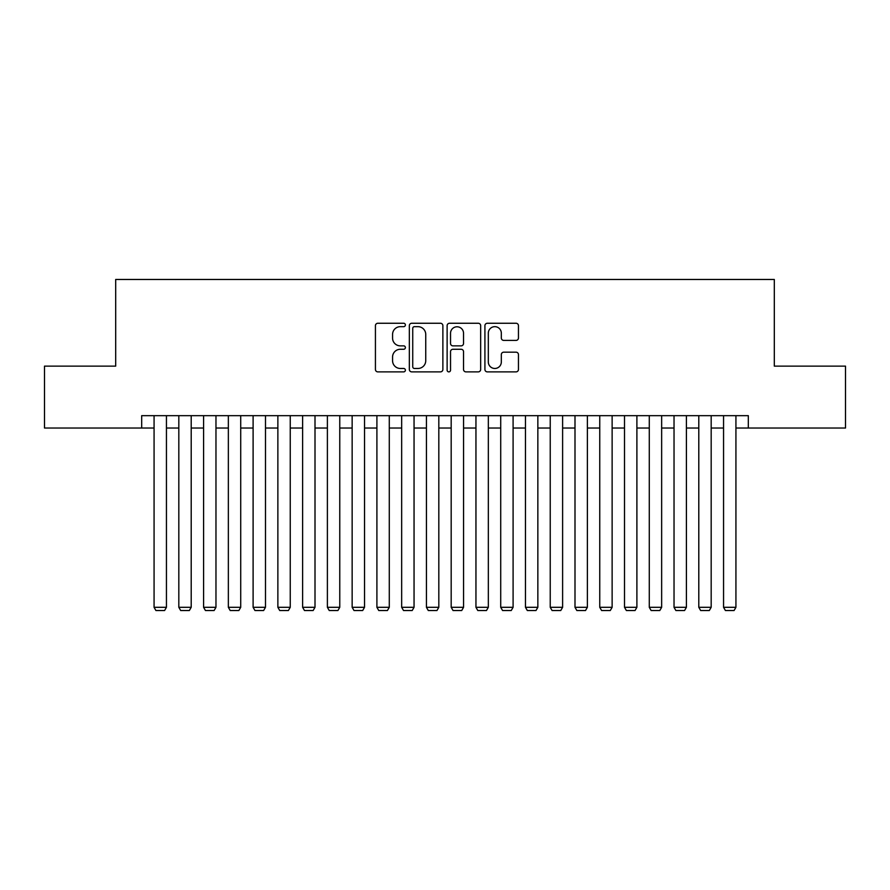 <?xml version="1.0" encoding="UTF-8"?>
<svg xmlns="http://www.w3.org/2000/svg" width="890" height="890" viewBox="0 0 890 890"><rect width="100%" height="100%" fill="white"/><g stroke="black" fill="none" stroke-linecap="round" stroke-linejoin="round"><path stroke-width="1.33" d="M405.384 324.961A1.702 1.702 0 0 0 403.682 323.259L377.861 323.259A2.425 2.425 0 0 0 375.424 325.695L375.424 369.439A2.425 2.425 0 0 0 377.861 371.875L403.682 371.875A1.702 1.702 0 0 0 405.384 370.173A1.702 1.702 0 0 0 403.682 368.471L400.344 368.471A7.776 7.776 0 0 1 392.568 360.695L392.568 357.046A7.776 7.776 0 0 1 400.344 349.269L403.682 349.269A1.702 1.702 0 0 0 405.384 347.567A1.702 1.702 0 0 0 403.682 345.865L400.344 345.865A7.776 7.776 0 0 1 392.568 338.089L392.568 334.44A7.776 7.776 0 0 1 400.344 326.663L403.682 326.663A1.702 1.702 0 0 0 405.384 324.961M516.033 340.403A2.425 2.425 0 0 0 518.458 337.966L518.458 325.695A2.425 2.425 0 0 0 516.033 323.259L487.353 323.259A2.425 2.425 0 0 0 484.917 325.695L484.917 369.439A2.425 2.425 0 0 0 487.353 371.875L516.033 371.875A2.425 2.425 0 0 0 518.458 369.439L518.458 354.62A2.425 2.425 0 0 0 516.033 352.184L503.751 352.184A2.425 2.425 0 0 0 501.326 354.62L501.326 361.963A6.497 6.497 0 0 1 494.818 368.471A6.497 6.497 0 0 1 488.321 361.963L488.321 333.172A6.497 6.497 0 0 1 494.818 326.663A6.497 6.497 0 0 1 501.326 333.172L501.326 337.966A2.425 2.425 0 0 0 503.751 340.403L516.033 340.403M141.688 428.034L44.5 428.034L44.5 366.135L115.689 366.135L115.689 279.471L774.311 279.471L774.311 366.135L845.5 366.135L845.5 428.034L748.312 428.034L748.312 415.663L141.688 415.663L141.688 428.034L154.07 428.034M442.875 325.695A2.425 2.425 0 0 0 440.439 323.259L411.77 323.259A2.425 2.425 0 0 0 409.333 325.695L409.333 369.439A2.425 2.425 0 0 0 411.77 371.875L440.439 371.875A2.425 2.425 0 0 0 442.875 369.439L442.875 325.695M449.561 323.259L478.23 323.259A2.425 2.425 0 0 1 480.667 325.695L480.667 369.439A2.425 2.425 0 0 1 478.23 371.875L465.959 371.875A2.425 2.425 0 0 1 463.534 369.439L463.534 351.695A2.425 2.425 0 0 0 461.098 349.269L452.954 349.269A2.425 2.425 0 0 0 450.529 351.695L450.529 370.173A1.702 1.702 0 0 1 448.827 371.875A1.702 1.702 0 0 1 447.125 370.173L447.125 325.695A2.425 2.425 0 0 1 449.561 323.259M166.441 428.034L178.823 428.034M191.205 428.034L203.588 428.034M215.97 428.034L228.352 428.034M240.723 428.034L253.105 428.034M265.487 428.034L277.869 428.034M290.251 428.034L302.622 428.034M315.004 428.034L327.386 428.034M339.769 428.034L352.151 428.034M364.533 428.034L376.904 428.034M389.286 428.034L401.668 428.034M414.05 428.034L426.432 428.034M438.815 428.034L451.186 428.034M463.568 428.034L475.95 428.034M488.332 428.034L500.714 428.034M513.096 428.034L525.467 428.034M537.849 428.034L550.231 428.034M562.614 428.034L574.996 428.034M587.378 428.034L599.749 428.034M612.131 428.034L624.513 428.034M636.895 428.034L649.277 428.034M661.648 428.034L674.03 428.034M686.413 428.034L698.795 428.034M711.177 428.034L723.559 428.034M735.93 428.034L748.312 428.034M414.44 326.663A1.702 1.702 0 0 0 412.738 328.366L412.738 366.769A1.702 1.702 0 0 0 414.44 368.471L417.966 368.471A7.776 7.776 0 0 0 425.743 360.695L425.743 334.44A7.776 7.776 0 0 0 417.966 326.663L414.44 326.663M463.534 333.294A6.497 6.497 0 0 0 457.026 326.786A6.497 6.497 0 0 0 450.529 333.294L450.529 343.44A2.425 2.425 0 0 0 452.954 345.865L461.098 345.865A2.425 2.425 0 0 0 463.534 343.44L463.534 333.294M166.441 415.663L166.441 607.303L154.07 607.303L154.07 415.663M166.441 607.303L164.583 610.529L155.917 610.529L154.07 607.303M191.205 415.663L191.205 607.303L178.823 607.303L178.823 415.663M191.205 607.303L189.347 610.529L180.681 610.529L178.823 607.303M215.97 415.663L215.97 607.303L203.588 607.303L203.588 415.663M215.97 607.303L214.112 610.529L205.445 610.529L203.588 607.303M240.723 415.663L240.723 607.303L228.352 607.303L228.352 415.663M240.723 607.303L238.865 610.529L230.198 610.529L228.352 607.303M265.487 415.663L265.487 607.303L253.105 607.303L253.105 415.663M265.487 607.303L263.629 610.529L254.963 610.529L253.105 607.303M290.251 415.663L290.251 607.303L277.869 607.303L277.869 415.663M290.251 607.303L288.393 610.529L279.727 610.529L277.869 607.303M315.004 415.663L315.004 607.303L302.622 607.303L302.622 415.663M315.004 607.303L313.147 610.529L304.48 610.529L302.622 607.303M339.769 415.663L339.769 607.303L327.386 607.303L327.386 415.663M339.769 607.303L337.911 610.529L329.244 610.529L327.386 607.303M364.533 415.663L364.533 607.303L352.151 607.303L352.151 415.663M364.533 607.303L362.675 610.529L354.009 610.529L352.151 607.303M389.286 415.663L389.286 607.303L376.904 607.303L376.904 415.663M389.286 607.303L387.428 610.529L378.762 610.529L376.904 607.303M414.05 415.663L414.05 607.303L401.668 607.303L401.668 415.663M414.05 607.303L412.192 610.529L403.526 610.529L401.668 607.303M438.815 415.663L438.815 607.303L426.432 607.303L426.432 415.663M438.815 607.303L436.957 610.529L428.29 610.529L426.432 607.303M463.568 415.663L463.568 607.303L451.186 607.303L451.186 415.663M463.568 607.303L461.71 610.529L453.043 610.529L451.186 607.303M488.332 415.663L488.332 607.303L475.95 607.303L475.95 415.663M488.332 607.303L486.474 610.529L477.808 610.529L475.95 607.303M513.096 415.663L513.096 607.303L500.714 607.303L500.714 415.663M513.096 607.303L511.238 610.529L502.572 610.529L500.714 607.303M537.849 415.663L537.849 607.303L525.467 607.303L525.467 415.663M537.849 607.303L535.991 610.529L527.325 610.529L525.467 607.303M562.614 415.663L562.614 607.303L550.231 607.303L550.231 415.663M562.614 607.303L560.756 610.529L552.089 610.529L550.231 607.303M587.378 415.663L587.378 607.303L574.996 607.303L574.996 415.663M587.378 607.303L585.52 610.529L576.854 610.529L574.996 607.303M612.131 415.663L612.131 607.303L599.749 607.303L599.749 415.663M612.131 607.303L610.273 610.529L601.607 610.529L599.749 607.303M636.895 415.663L636.895 607.303L624.513 607.303L624.513 415.663M636.895 607.303L635.037 610.529L626.371 610.529L624.513 607.303M661.648 415.663L661.648 607.303L649.277 607.303L649.277 415.663M661.648 607.303L659.802 610.529L651.135 610.529L649.277 607.303M686.413 415.663L686.413 607.303L674.03 607.303L674.03 415.663M686.413 607.303L684.555 610.529L675.888 610.529L674.03 607.303M711.177 415.663L711.177 607.303L698.795 607.303L698.795 415.663M711.177 607.303L709.319 610.529L700.653 610.529L698.795 607.303M735.93 415.663L735.93 607.303L723.559 607.303L723.559 415.663M735.93 607.303L734.083 610.529L725.417 610.529L723.559 607.303"/></g></svg>
